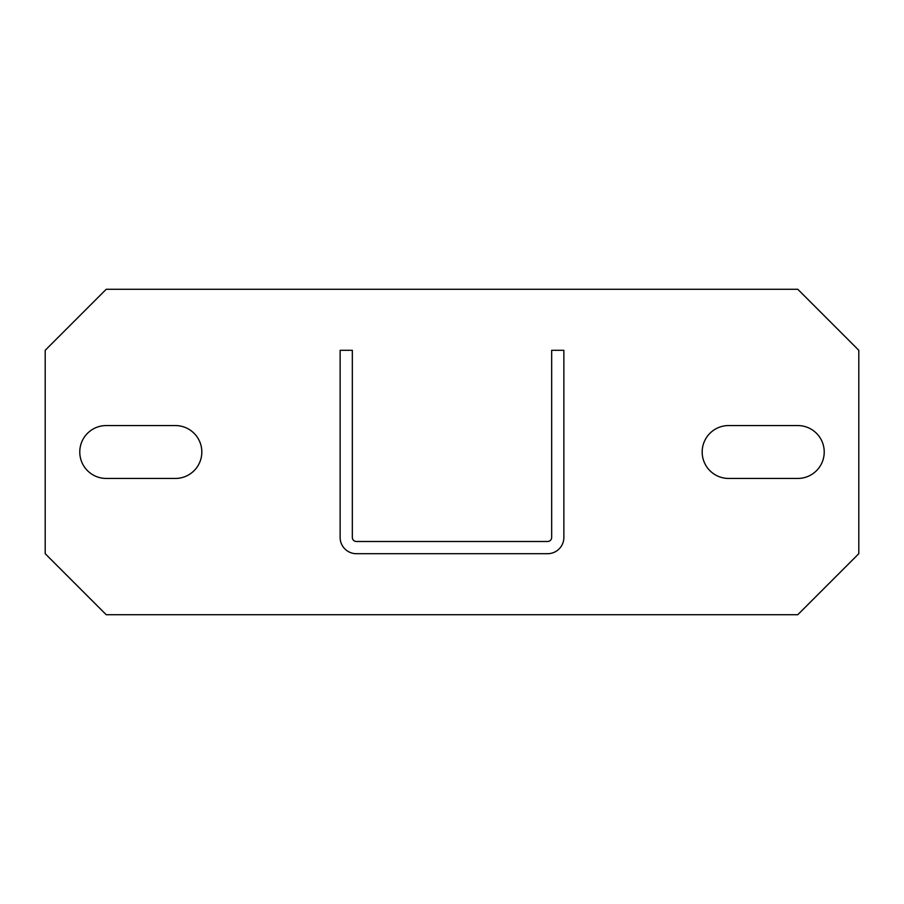 <?xml version="1.0" encoding="UTF-8"?>
<svg xmlns="http://www.w3.org/2000/svg" width="904" height="904" viewBox="0 0 904 904"><rect width="100%" height="100%" fill="white"/><g stroke="black" fill="none" stroke-linecap="round" stroke-linejoin="round"><path stroke-width="1.36" d="M547.598 553.7A16.272 16.272 0 0 0 563.87 537.428L563.87 350.3L551.666 350.3L551.666 537.428A4.068 4.068 0 0 1 547.598 541.496L356.402 541.496A4.068 4.068 0 0 1 352.334 537.428L352.334 350.3L340.13 350.3L340.13 537.428A16.272 16.272 0 0 0 356.402 553.7L547.598 553.7M175.376 478.442L106.22 478.442A26.442 26.442 0 0 1 79.778 452A26.442 26.442 0 0 1 106.22 425.558L175.376 425.558A26.442 26.442 0 0 1 201.818 452A26.442 26.442 0 0 1 175.376 478.442M797.78 478.442L728.624 478.442A26.442 26.442 0 0 1 702.182 452A26.442 26.442 0 0 1 728.624 425.558L797.78 425.558A26.442 26.442 0 0 1 824.222 452A26.442 26.442 0 0 1 797.78 478.442M45.2 553.7L106.22 614.72L797.78 614.72L858.8 553.7L858.8 350.3L797.78 289.28L106.22 289.28L45.2 350.3L45.2 553.7"/></g></svg>
